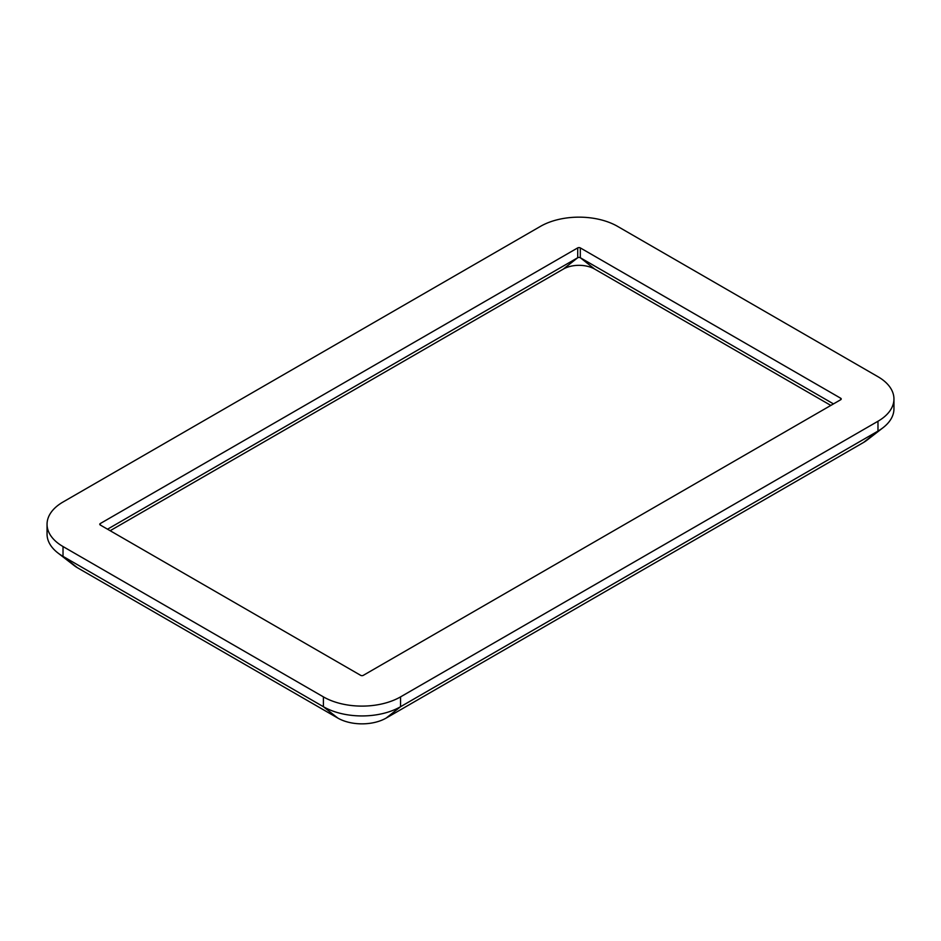 <?xml version="1.0" encoding="UTF-8"?>
<svg xmlns="http://www.w3.org/2000/svg" width="941" height="941" viewBox="0 0 941 941"><rect width="100%" height="100%" fill="white"/><g stroke="black" fill="none" stroke-linecap="round" stroke-linejoin="round"><path stroke-width="1.41" d="M833.479 403.901L580.303 257.728A1.835 1.059 0 0 0 577.715 257.728L107.521 529.195M830.844 405.418L594.688 269.079A22.172 12.798 0 0 0 563.33 269.079L110.156 530.712M747.777 301.543L617.59 226.381A54.554 31.5 0 0 0 540.44 226.381L63.023 502.012A54.554 31.5 0 0 0 47.05 524.278A54.554 31.5 0 0 0 63.023 546.545L323.41 696.881A54.554 31.5 0 0 0 400.56 696.881L877.977 421.25A54.554 31.5 0 0 0 893.95 398.984A54.554 31.5 0 0 0 877.977 376.718L747.777 301.543M710.502 323.069L580.303 247.895A1.835 1.059 0 0 0 577.715 247.895L100.311 523.525A1.835 1.059 0 0 0 99.77 524.278A1.835 1.059 0 0 0 100.311 525.031L360.697 675.356A1.835 1.059 0 0 0 363.285 675.356L840.689 399.737A1.835 1.059 0 0 0 841.23 398.984A1.835 1.059 0 0 0 840.689 398.231L710.502 323.069M47.05 524.278L47.05 534.112A54.554 31.5 0 0 0 57.86 552.92L74.174 565.565A34.205 19.749 0 0 0 77.409 567.729L337.795 718.065A34.205 19.749 0 0 0 386.175 718.065L863.591 442.435A34.205 19.749 0 0 0 866.826 440.27L883.14 427.626A54.554 31.5 0 0 0 893.95 408.806L893.95 398.984M57.86 552.92A54.554 31.5 0 0 0 63.023 556.378L323.41 706.715A54.554 31.5 0 0 0 400.56 706.715L877.977 431.084A54.554 31.5 0 0 0 883.14 427.626M580.303 247.895L580.303 257.728L594.688 269.079M577.715 247.895L577.715 257.728L563.33 269.079M100.311 523.525L100.311 525.031M77.409 567.729L63.023 556.378L63.023 546.545M337.795 718.065L323.41 706.715L323.41 696.881M386.175 718.065L400.56 706.715L400.56 696.881M863.591 442.435L877.977 431.084L877.977 421.25M840.689 398.231L840.689 399.737"/></g></svg>
